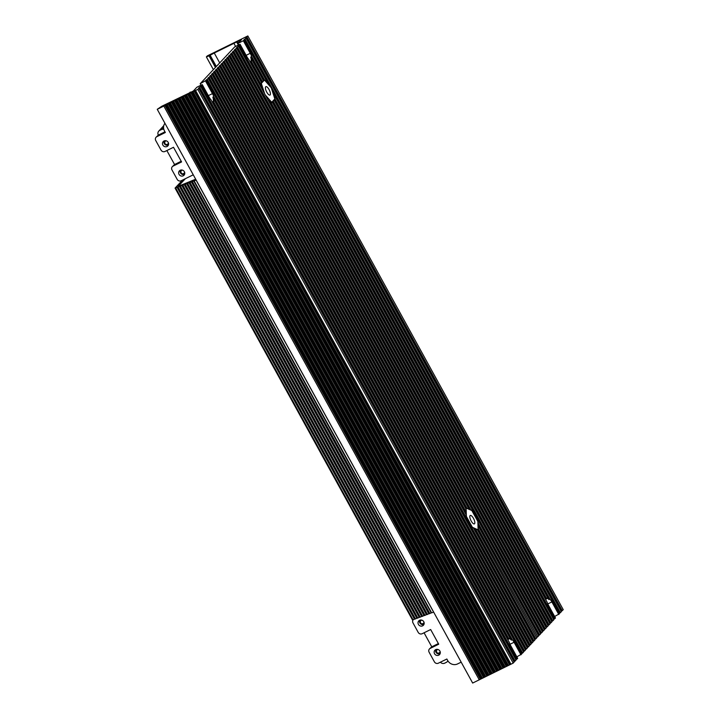 <?xml version="1.0" encoding="UTF-8"?>
<svg xmlns="http://www.w3.org/2000/svg" width="719" height="719" viewBox="0 0 719 719"><rect width="100%" height="100%" fill="white"/><g stroke="black" fill="none" stroke-linecap="round" stroke-linejoin="round"><path stroke-width="1.08" d="M219.69 62.895L214.262 53.008L209.058 55.839L206.371 56.891L207.315 55.884L247.839 35.95L563.256 609.694L561.162 611.384M157.245 109.306L163.824 106.07L479.249 679.815L472.662 683.05L157.245 109.306L161.811 106.241L190.472 92.418M215.43 67.442L209.058 55.839M213.381 69.635L206.371 56.891M163.824 106.07L189.789 93.299L505.205 667.043L479.249 679.815M189.07 93.65L504.486 667.394M185.826 95.25L501.242 668.994M186.545 94.89L501.961 668.634M182.581 96.849L497.997 670.593M183.3 96.49L498.716 670.234M179.337 98.44L494.753 672.184M180.056 98.09L495.472 671.834M176.083 100.04L491.508 673.784M176.811 99.68L492.227 673.424M172.839 101.631L488.264 675.375M173.567 101.28L488.983 675.024M169.594 103.23L485.01 676.974M170.322 102.871L485.738 676.615M166.35 104.83L481.766 678.574M167.078 104.471L482.494 678.215M189.789 93.299L193.034 91.699L508.45 665.443L505.205 667.043M192.315 92.059L507.731 665.803M193.034 91.699L197.77 89.372L202.246 84.59L196.889 87.224L193.348 91.007L189.474 92.913L190.274 92.059M201.563 85.327L516.979 659.071L515.847 659.736M202.246 84.59L209.148 97.137A6.561 2.283 -116.2 0 0 211.08 99.914L509.349 642.471A6.561 2.283 -116.2 0 0 510.769 645.788L517.671 658.334L516.979 659.071M206.281 80.285L240.056 44.263L234.691 46.897L200.197 83.701L206.281 80.285L521.697 654.029L516.844 656.842M205.553 81.067L212.456 93.614A6.561 2.283 -116.2 0 1 213.795 96.679L512.305 639.658A6.561 2.283 -116.2 0 1 514.076 642.256L520.969 654.811M207.225 79.279L522.641 653.023L521.509 653.688M208.168 78.272L523.585 652.016L522.641 653.023M209.112 77.266L524.528 651.01L523.396 651.675M210.056 76.259L525.472 650.003L524.528 651.01M211 75.252L526.416 648.996L525.283 649.661M211.943 74.246L527.369 647.99L526.416 648.996M212.887 73.239L528.312 646.983L527.18 647.648M213.831 72.233L529.256 645.977L528.312 646.983M214.774 71.226L530.2 644.97L529.067 645.635M215.718 70.219L531.143 643.963L530.2 644.97M216.671 69.213L532.087 642.957L530.955 643.622M217.614 68.206L533.031 641.95L532.087 642.957M218.558 67.2L533.974 640.935L532.842 641.6M219.502 66.184L466.128 514.813L466.182 516.314L472.383 527.602L473.417 528.061L534.918 639.928L533.974 640.935M224.22 61.151L470.891 509.852L471.844 510.265L478.054 521.563L478.09 522.947L539.636 634.895L538.504 635.56M225.164 60.144L540.58 633.888L539.636 634.895M226.108 59.138L541.524 632.882L540.391 633.547M227.051 58.131L542.468 631.875L541.524 632.882M227.995 57.125L543.411 630.869L542.279 631.534M228.939 56.118L544.355 629.862L543.411 630.869M229.882 55.111L545.299 628.855L544.166 629.52M230.826 54.105L546.242 627.849L545.299 628.855M231.77 53.089L547.186 626.833L546.054 627.498M232.713 52.083L548.139 625.827L547.186 626.833M233.657 51.076L549.082 624.82L547.95 625.485M234.601 50.069L550.026 623.813L549.082 624.82M235.544 49.063L550.97 622.807L549.837 623.472M236.497 48.056L551.913 621.8L550.97 622.807M237.441 47.05L552.857 620.794L551.725 621.459M238.384 46.043L553.801 619.787L552.857 620.794M214.262 53.008L241.539 39.59L237.998 43.374L243.355 40.731L245.934 37.981L561.35 611.725L559.274 613.397M244.99 38.988L560.407 612.732M245.934 37.981L247.839 35.95M246.878 36.975L562.294 610.719M197.77 89.372L513.186 663.116L508.45 665.443M198.732 88.347L514.148 662.091L513.186 663.116M195.559 90.459L510.975 664.203M199.675 87.341L515.092 661.085L513.959 661.75M200.619 86.334L516.035 660.078L515.092 661.085M234.115 43.706L235.616 46.438M236.857 42.358L238.357 45.09M237.656 41.504L238.429 42.906M200.197 83.701L201.014 85.201M237.998 43.374L238.816 44.866M198.723 87.808L514.148 661.552M245.934 37.442L561.35 611.186M244.047 39.455L269.535 85.831M272.15 90.585L559.463 613.199M236.488 47.517L551.913 621.261M234.601 49.53L550.017 623.274M232.713 51.543L548.13 625.287M230.826 53.557L546.242 627.301M228.939 55.57L544.355 629.314M227.051 57.592L542.468 631.336M225.164 59.605L540.58 633.349M217.605 67.658L533.031 641.402M215.718 69.671L531.134 643.415M213.831 71.693L529.247 645.437M211.943 73.706L527.36 647.451M210.056 75.72L525.472 649.464M208.168 77.733L523.585 651.477M206.281 79.746L521.697 653.49M200.619 85.795L516.035 659.539M222.333 63.164L466.937 508.099L468.608 509.124M223.276 62.158L468.914 508.971M223.276 61.618L469.507 509.519M221.389 63.632L465.777 508.18M220.445 65.177L466.038 511.919L465.948 509.034L221.389 64.171M239.328 45.036L262.228 86.702L261.069 83.125L261.509 82.658L248.72 59.407A6.561 2.283 -116.2 0 1 246.95 56.81L240.056 44.263M243.355 40.731L250.257 53.287A6.561 2.283 -116.2 0 1 251.677 56.603L264.34 79.638L268.232 84.339M244.047 40.003L268.376 84.267M238.375 45.504L261.285 87.17L262.228 86.702M261.716 88.482L261.285 87.17M219.493 65.645L465.094 512.386L466.038 511.919M465.112 512.953L465.094 512.386M535.862 638.921L475.394 528.932L477.371 529.804L536.805 637.915L534.729 639.586M554.744 618.78L269.643 100.184L271.827 102.682L272.258 102.215L547.231 602.396A6.561 2.283 -116.2 0 0 548.57 605.452L555.472 618.007L553.612 619.445M546.934 598.199A6.561 2.283 -116.2 0 1 549.001 599.619L549.945 599.152L275.089 99.195L274.191 99.635L275.089 99.195L272.941 92.553L559.463 613.738L554.646 616.507M549.945 599.152A6.561 2.283 -116.2 0 1 551.877 601.929L558.771 614.475M269.643 100.184L268.699 100.651L553.801 619.248M268.699 100.651L267.899 99.734M477.784 530.02L536.617 637.573M475.394 528.932L474.45 529.4L534.918 639.389M537.749 636.908L478.279 528.726L478.18 525.841L538.693 635.902L536.805 637.376M477.955 524.888L538.693 635.362M470.082 515.595A4.682 1.627 63.8 0 0 470.999 520.664A4.682 1.627 63.8 0 0 474.387 523.881A4.682 1.627 63.8 0 0 474.558 523.747A4.682 1.627 63.8 0 0 473.641 518.687A4.682 1.627 63.8 0 0 470.253 515.469A4.682 1.627 63.8 0 0 470.082 515.595M265.679 86.792A4.682 1.627 63.8 0 0 266.596 91.852A4.682 1.627 63.8 0 0 269.984 95.07A4.682 1.627 63.8 0 0 270.155 94.935A4.682 1.627 63.8 0 0 269.239 89.875A4.682 1.627 63.8 0 0 265.85 86.657A4.682 1.627 63.8 0 0 265.679 86.792M273.247 100.642L274.146 100.202L273.202 101.208L546.737 598.765A6.561 2.283 -116.2 0 1 547.087 597.983A6.561 2.283 -116.2 0 1 547.33 597.804A6.561 2.283 -116.2 0 1 547.662 597.723L547.06 598.019M213.795 96.679L212.842 97.137A6.561 2.283 -116.2 0 1 213.345 100.768L214.289 100.3A6.561 2.283 -116.2 0 1 213.696 101.262A6.561 2.283 -116.2 0 1 213.363 101.352L508.953 639.02A6.561 2.283 -116.2 0 1 509.286 638.319A6.561 2.283 -116.2 0 1 509.528 638.139A6.561 2.283 -116.2 0 1 509.915 638.05L509.223 638.391M509.133 638.526A6.561 2.283 -116.2 0 1 511.353 640.126L512.305 639.658M274.146 100.202L547.662 597.723M274.155 99.68L549.001 599.619M273.202 101.208L272.303 101.649M272.267 101.694L545.793 599.233L546.737 598.765M271.665 102.511L272.258 102.215M214.289 100.3L509.915 638.05M251.111 61.016L262.453 81.651L263.397 80.645L252.072 60.054A6.561 2.283 -116.2 0 1 251.497 60.935A6.561 2.283 -116.2 0 1 251.111 61.016L250.158 61.483L261.5 82.119L262.453 81.651M251.677 56.603L250.724 57.071L263.397 80.106L264.34 79.638M250.724 57.071A6.561 2.283 -116.2 0 1 251.129 60.513L252.072 60.054M212.842 97.137L511.353 640.126M213.363 101.352L212.42 101.81L508.009 639.488L508.953 639.02M466.11 508.018L466.379 516.395L472.374 527.315L478.117 529.849L477.856 521.473L471.853 510.553L466.11 508.018L465.544 508.297M478.117 529.849L477.551 530.128M264.466 80.016L261.303 83.395L264.925 94.531L271.701 102.296L274.856 98.925L271.243 87.79L264.466 80.016L263.352 80.564M182.599 180.056L175.059 188.099L412.517 620.03L413.083 619.823L175.625 187.884L179.831 186.095L417.299 618.241L417.874 618.025L180.415 186.086L182.222 185.196L419.698 617.342L420.264 617.127L182.806 185.196L184.612 184.307L422.089 616.453L422.664 616.237L185.205 184.298L187.012 183.408L424.48 615.554L425.055 615.338L187.596 183.399L189.403 182.509L426.87 614.655L427.454 614.439L189.987 182.5L191.793 181.61L429.261 613.765L429.845 613.541L192.386 181.61L194.184 180.721L196.143 180.199L433.602 612.139L431.652 612.867L194.193 180.927M191.802 181.826L192.386 181.61M189.412 182.716L189.987 182.5M187.021 183.615L187.596 183.399M184.63 184.513L185.205 184.298M182.231 185.412L182.806 185.196M179.84 186.302L180.415 186.086M417.191 618.043L414.908 619.14L177.449 187.201M415.483 618.924L178.024 186.985M175.059 188.099L175.625 187.884M195.676 179.211L178.231 186.311L185.367 178.689M414.8 618.942L413.083 619.823M419.581 617.145L417.874 618.025M421.981 616.255L420.264 617.127M424.372 615.356L422.664 616.237M426.762 614.457L425.055 615.338M429.153 613.568L427.454 614.439M431.544 612.669L429.845 613.541M181.952 170.008A1.878 1.744 -137.6 0 0 181.799 170.16L181.332 170.673A1.878 1.744 42.4 0 1 182.473 170.133M165.774 140.717A1.878 1.744 -137.6 0 0 165.622 140.87L165.154 141.382A1.878 1.744 42.4 0 1 166.296 140.843M179.031 174.358A3.182 2.957 -137.6 0 0 184.064 175.184A3.182 2.957 -137.6 0 0 184.388 171.724A3.182 2.957 -137.6 0 0 179.355 170.897A3.182 2.957 -137.6 0 0 179.031 174.358M180.208 170.259A3.182 2.957 -137.6 0 0 184.612 174.277M162.853 145.067A3.182 2.957 -137.6 0 0 167.887 145.894A3.182 2.957 -137.6 0 0 168.219 142.434A3.182 2.957 -137.6 0 0 163.177 141.607A3.182 2.957 -137.6 0 0 162.853 145.067M164.031 140.969A3.182 2.957 -137.6 0 0 168.444 144.986M164.975 131.838L158.225 135.154L156.05 137.275A3.002 2.786 -137.6 0 0 155.744 140.538L161.029 150.109A3.002 2.786 -137.6 0 0 164.984 151.466L173.504 147.278L181.583 161.928L173.072 166.116A3.002 2.786 -137.6 0 0 171.985 169.954L177.198 179.399A3.002 2.786 -137.6 0 0 181.161 180.757L193.258 174.807M181.215 161.263L174.474 164.579L172.299 166.7M158.225 135.154L156.823 136.691L165.343 132.503L164.516 131.011A7.496 6.965 -137.6 0 1 164.93 123.282M156.823 136.691A3.002 2.786 -137.6 0 0 156.05 137.275M166.853 150.55L174.573 164.525M163.851 129.411A3.748 3.478 -137.6 0 0 161.308 129.627L159.726 130.4A3.748 3.478 -137.6 0 0 158.324 135.109M184.531 172.012A1.878 1.744 42.4 0 1 184.1 173.198L184.567 172.686A1.878 1.744 -137.6 0 0 184.702 172.515M168.354 142.722A1.878 1.744 42.4 0 1 167.931 143.908L168.399 143.396A1.878 1.744 -137.6 0 0 168.525 143.225M419.626 620.263A3.182 2.966 -136.9 0 0 423.976 624.344M418.413 624.38A3.182 2.966 43.1 0 1 418.773 620.883A3.182 2.966 43.1 0 1 423.779 621.746A3.182 2.966 43.1 0 1 423.419 625.242A3.182 2.966 43.1 0 1 418.413 624.38M435.75 649.599A3.182 2.966 -136.9 0 0 440.109 653.688M434.546 653.715A3.182 2.966 43.1 0 1 434.896 650.219A3.182 2.966 43.1 0 1 439.902 651.081A3.182 2.966 43.1 0 1 439.552 654.578A3.182 2.966 43.1 0 1 434.546 653.715M438.374 643.568L431.634 646.884L429.459 648.951A3.002 2.786 -136.9 0 0 429.126 652.241L434.393 661.822A3.002 2.786 -136.9 0 0 438.347 663.197L446.867 659.008L447.685 660.5A7.496 6.965 -136.9 0 0 457.581 663.925L461.176 662.154M431.634 646.884L430.214 648.394L438.725 644.206L430.663 629.538L422.152 633.727A3.002 2.786 -136.9 0 1 418.188 632.361L412.994 622.906A3.002 2.786 -136.9 0 1 413.2 619.76M430.214 648.394A3.002 2.786 -136.9 0 0 429.459 648.951M423.967 622.151A1.878 1.744 43.1 0 1 423.518 623.211L423.994 622.708A1.878 1.744 -136.9 0 0 424.093 622.582M440.091 651.486A1.878 1.744 43.1 0 1 439.651 652.555L440.118 652.052A1.878 1.744 -136.9 0 0 440.226 651.926M431.768 646.812L424.057 632.783M447.856 660.797A3.748 3.487 -136.9 0 1 446.328 662.361L444.755 663.143A3.748 3.487 -136.9 0 1 440.361 662.199M421.379 620.03A1.878 1.744 -136.9 0 0 421.253 620.146L420.786 620.65A1.878 1.744 43.1 0 1 421.819 620.138M437.503 649.374A1.878 1.744 -136.9 0 0 437.386 649.491L436.909 649.994A1.878 1.744 43.1 0 1 437.952 649.482M216.131 66.696L209.75 55.093M216.329 66.49L209.993 54.959M195.029 90.567L510.454 664.311M194.094 91.025L509.51 664.769M165.828 104.929L481.245 678.673M164.885 105.396L480.301 679.14M169.073 103.338L484.489 677.082M168.129 103.797L483.545 677.541M172.317 101.739L487.734 675.483M171.374 102.206L486.79 675.95M175.562 100.148L490.978 673.892M174.618 100.606L490.034 674.35M178.806 98.548L494.223 672.292M177.863 99.006L493.288 672.75M182.051 96.948L497.467 670.692M181.107 97.416L496.532 671.16M185.295 95.357L500.712 669.101M184.352 95.816L499.777 669.56M188.54 93.758L503.956 667.502M187.605 94.225L503.021 667.969M191.784 92.167L507.201 665.911M190.85 92.625L506.266 666.369M212.456 93.614L208.33 95.645M250.257 53.287L246.132 55.318M514.076 642.256L510.014 644.251M551.877 601.929L547.815 603.924M414.432 619.104L176.973 187.174M416.822 618.214L179.364 186.275M419.213 617.315L181.754 185.376M421.604 616.417L184.145 184.486M423.994 615.527L186.536 183.588M426.394 614.628L188.935 182.689M428.785 613.729L191.326 181.79M431.175 612.84L193.717 180.9M164.966 143.423A1.878 1.744 42.4 0 1 165.154 141.382A1.878 1.878 0 0 0 164.903 143.548A1.878 1.878 0 0 0 167.931 143.908M181.143 172.704A1.878 1.744 42.4 0 1 181.332 170.673A1.878 1.878 0 0 0 181.08 172.839A1.878 1.878 0 0 0 184.1 173.198M174.474 164.579L173.072 166.116M161.308 129.627L163.564 127.146M163.689 126.059L159.726 130.4M436.703 652.043A1.878 1.744 43.1 0 1 436.909 649.994A1.878 1.878 0 0 0 436.64 652.178A1.878 1.878 0 0 0 439.651 652.555M420.579 622.708A1.878 1.744 43.1 0 1 420.786 620.65A1.878 1.878 0 0 0 420.507 622.834A1.878 1.878 0 0 0 423.518 623.211M163.788 125.609L158.755 131.128M447.272 661.669L447.946 660.941"/></g></svg>
